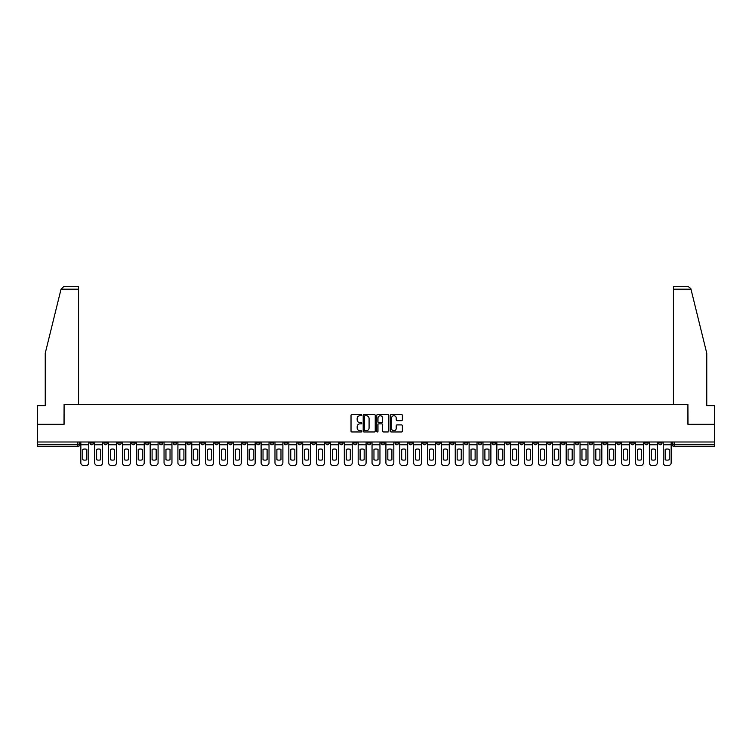 <?xml version="1.0" encoding="UTF-8"?>
<svg xmlns="http://www.w3.org/2000/svg" width="752" height="752" viewBox="0 0 752 752"><rect width="100%" height="100%" fill="white"/><g stroke="black" fill="none" stroke-linecap="round" stroke-linejoin="round"><path stroke-width="1.13" d="M361.778 415.132A0.611 0.611 0 0 0 361.167 414.521L351.898 414.521A0.874 0.874 0 0 0 351.024 415.395L351.024 431.093A0.874 0.874 0 0 0 351.898 431.968L361.167 431.968A0.611 0.611 0 0 0 361.778 431.357A0.611 0.611 0 0 0 361.167 430.746L359.964 430.746A2.792 2.792 0 0 1 357.172 427.954L357.172 426.647A2.792 2.792 0 0 1 359.964 423.855L361.167 423.855A0.611 0.611 0 0 0 361.778 423.244A0.611 0.611 0 0 0 361.167 422.633L359.964 422.633A2.792 2.792 0 0 1 357.172 419.842L357.172 418.535A2.792 2.792 0 0 1 359.964 415.743L361.167 415.743A0.611 0.611 0 0 0 361.778 415.132M547.559 441.997L547.559 442.975L551.113 442.975A1.777 1.777 0 0 1 549.336 444.752A1.777 1.777 0 0 1 547.559 442.975L547.559 441.997M464.36 441.997L464.36 442.975L467.913 442.975A1.777 1.777 0 0 1 466.137 444.752A1.777 1.777 0 0 1 464.36 442.975L464.36 441.997M450.486 441.997L450.486 442.975L454.048 442.975A1.777 1.777 0 0 1 452.262 444.752A1.777 1.777 0 0 1 450.486 442.975L450.486 441.997M367.286 441.997L367.286 442.975L370.849 442.975A1.777 1.777 0 0 1 369.063 444.752A1.777 1.777 0 0 1 367.286 442.975L367.286 441.997M353.421 441.997L353.421 442.975L356.974 442.975A1.777 1.777 0 0 1 355.198 444.752A1.777 1.777 0 0 1 353.421 442.975L353.421 441.997M339.556 441.997L339.556 442.975L343.109 442.975A1.777 1.777 0 0 1 341.333 444.752A1.777 1.777 0 0 1 339.556 442.975L339.556 441.997M311.826 441.997L311.826 442.975L315.379 442.975A1.777 1.777 0 0 1 313.603 444.752A1.777 1.777 0 0 1 311.826 442.975L311.826 441.997M284.087 442.975L284.087 441.997L284.087 442.975A1.777 1.777 0 0 0 285.863 444.752A1.777 1.777 0 0 1 284.087 442.975L287.64 442.975A1.777 1.777 0 0 1 285.863 444.752A1.777 1.777 0 0 0 287.64 442.975L287.64 441.997L287.64 442.975M270.222 442.975L270.222 441.997L270.222 442.975A1.777 1.777 0 0 0 271.998 444.752A1.777 1.777 0 0 1 270.222 442.975L273.775 442.975A1.777 1.777 0 0 1 271.998 444.752M256.357 442.975L256.357 441.997L256.357 442.975A1.777 1.777 0 0 0 258.133 444.752A1.777 1.777 0 0 1 256.357 442.975L259.91 442.975A1.777 1.777 0 0 1 258.133 444.752A1.777 1.777 0 0 0 259.91 442.975L259.91 441.997L259.91 442.975M242.492 441.997L242.492 442.975L246.045 442.975A1.777 1.777 0 0 1 244.268 444.752A1.777 1.777 0 0 1 242.492 442.975L242.492 441.997M228.627 441.997L228.627 442.975L232.18 442.975A1.777 1.777 0 0 1 230.403 444.752A1.777 1.777 0 0 1 228.627 442.975L228.627 441.997M214.752 441.997L214.752 442.975L218.315 442.975A1.777 1.777 0 0 1 216.529 444.752A1.777 1.777 0 0 1 214.752 442.975L214.752 441.997M200.887 442.975L200.887 441.997L200.887 442.975A1.777 1.777 0 0 0 202.664 444.752A1.777 1.777 0 0 1 200.887 442.975L204.441 442.975A1.777 1.777 0 0 1 202.664 444.752M173.157 442.975L173.157 441.997L173.157 442.975A1.777 1.777 0 0 0 174.934 444.752A1.777 1.777 0 0 1 173.157 442.975L176.711 442.975A1.777 1.777 0 0 1 174.934 444.752A1.777 1.777 0 0 0 176.711 442.975L176.711 441.997L176.711 442.975M159.292 442.975L159.292 441.997L159.292 442.975A1.777 1.777 0 0 0 161.069 444.752A1.777 1.777 0 0 1 159.292 442.975L162.846 442.975A1.777 1.777 0 0 1 161.069 444.752A1.777 1.777 0 0 0 162.846 442.975L162.846 441.997L162.846 442.975M145.418 442.975L145.418 441.997L145.418 442.975A1.777 1.777 0 0 0 147.204 444.752A1.777 1.777 0 0 1 145.418 442.975L148.981 442.975A1.777 1.777 0 0 1 147.204 444.752A1.777 1.777 0 0 0 148.981 442.975L148.981 441.997L148.981 442.975M131.553 442.975L131.553 441.997L131.553 442.975A1.777 1.777 0 0 0 133.33 444.752A1.777 1.777 0 0 1 131.553 442.975L135.116 442.975A1.777 1.777 0 0 1 133.33 444.752M117.688 442.975L117.688 441.997L117.688 442.975A1.777 1.777 0 0 0 119.465 444.752A1.777 1.777 0 0 1 117.688 442.975L121.241 442.975A1.777 1.777 0 0 1 119.465 444.752A1.777 1.777 0 0 0 121.241 442.975L121.241 441.997L121.241 442.975M103.823 442.975L103.823 441.997L103.823 442.975A1.777 1.777 0 0 0 105.6 444.752A1.777 1.777 0 0 1 103.823 442.975L107.376 442.975A1.777 1.777 0 0 1 105.6 444.752A1.777 1.777 0 0 0 107.376 442.975L107.376 441.997L107.376 442.975M401.502 420.669A0.874 0.874 0 0 0 402.367 419.795L402.367 415.395A0.874 0.874 0 0 0 401.502 414.521L391.2 414.521A0.874 0.874 0 0 0 390.335 415.395L390.335 431.093A0.874 0.874 0 0 0 391.2 431.968L401.502 431.968A0.874 0.874 0 0 0 402.367 431.093L402.367 425.773A0.874 0.874 0 0 0 401.502 424.899L397.094 424.899A0.874 0.874 0 0 0 396.219 425.773L396.219 428.414A2.331 2.331 0 0 1 393.888 430.746A2.331 2.331 0 0 1 391.557 428.414L391.557 418.074A2.331 2.331 0 0 1 393.888 415.743A2.331 2.331 0 0 1 396.219 418.074L396.219 419.795A0.874 0.874 0 0 0 397.094 420.669L401.502 420.669M61.034 289.2L63.779 286.531L78.575 286.531L78.575 289.2L61.034 289.2L45.242 353.196L45.242 405.648L37.6 405.648L37.6 424.307L64.089 424.307L64.089 404.491L687.911 404.491L687.911 424.307L714.4 424.307L714.4 441.997L37.6 441.997L37.6 444.752L79.646 444.752L79.646 441.997M37.6 424.307L37.6 441.997M375.239 415.395A0.874 0.874 0 0 0 374.364 414.521L364.071 414.521A0.874 0.874 0 0 0 363.197 415.395L363.197 431.093A0.874 0.874 0 0 0 364.071 431.968L374.364 431.968A0.874 0.874 0 0 0 375.239 431.093L375.239 415.395M377.636 414.521L387.929 414.521A0.874 0.874 0 0 1 388.803 415.395L388.803 431.093A0.874 0.874 0 0 1 387.929 431.968L383.529 431.968A0.874 0.874 0 0 1 382.655 431.093L382.655 424.73A0.874 0.874 0 0 0 381.781 423.855L378.858 423.855A0.874 0.874 0 0 0 377.983 424.73L377.983 431.357A0.611 0.611 0 0 1 377.372 431.968A0.611 0.611 0 0 1 376.761 431.357L376.761 415.395A0.874 0.874 0 0 1 377.636 414.521M672.354 441.997L672.354 444.752L714.4 444.752L714.4 446.538L674.13 446.538A1.777 1.777 0 0 1 672.354 444.752M714.4 441.997L714.4 444.752M79.646 444.752A1.777 1.777 0 0 1 77.87 446.538L37.6 446.538L37.6 444.752M662.042 441.997L662.042 442.975A1.777 1.777 0 0 1 660.265 444.752A1.777 1.777 0 0 1 658.489 442.975A1.777 1.777 0 0 0 660.265 444.752A1.777 1.777 0 0 0 662.042 442.975L658.489 442.975L658.489 441.997M648.177 441.997L648.177 442.975A1.777 1.777 0 0 1 646.4 444.752A1.777 1.777 0 0 1 644.624 442.975L648.177 442.975M644.624 441.997L644.624 442.975M634.312 441.997L634.312 442.975A1.777 1.777 0 0 1 632.535 444.752A1.777 1.777 0 0 1 630.759 442.975L634.312 442.975M630.759 441.997L630.759 442.975M620.447 442.975L620.447 441.997L620.447 442.975A1.777 1.777 0 0 1 618.67 444.752A1.777 1.777 0 0 1 616.884 442.975L620.447 442.975A1.777 1.777 0 0 1 618.67 444.752M616.884 441.997L616.884 442.975M606.582 441.997L606.582 442.975A1.777 1.777 0 0 1 604.796 444.752A1.777 1.777 0 0 1 603.019 442.975A1.777 1.777 0 0 0 604.796 444.752M603.019 441.997L603.019 442.975L606.582 442.975M592.708 441.997L592.708 442.975A1.777 1.777 0 0 1 590.931 444.752A1.777 1.777 0 0 1 589.154 442.975L592.708 442.975A1.777 1.777 0 0 1 590.931 444.752M589.154 441.997L589.154 442.975M578.843 441.997L578.843 442.975A1.777 1.777 0 0 1 577.066 444.752A1.777 1.777 0 0 1 575.289 442.975A1.777 1.777 0 0 0 577.066 444.752M575.289 441.997L575.289 442.975L578.843 442.975M564.978 441.997L564.978 442.975A1.777 1.777 0 0 1 563.201 444.752A1.777 1.777 0 0 1 561.424 442.975L564.978 442.975M561.424 441.997L561.424 442.975M551.113 441.997L551.113 442.975A1.777 1.777 0 0 1 549.336 444.752M537.248 441.997L537.248 442.975A1.777 1.777 0 0 1 535.471 444.752A1.777 1.777 0 0 1 533.685 442.975L537.248 442.975M533.685 441.997L533.685 442.975M523.373 441.997L523.373 442.975A1.777 1.777 0 0 1 521.597 444.752A1.777 1.777 0 0 1 519.82 442.975L523.373 442.975M519.82 441.997L519.82 442.975M509.508 441.997L509.508 442.975A1.777 1.777 0 0 1 507.732 444.752A1.777 1.777 0 0 1 505.955 442.975A1.777 1.777 0 0 0 507.732 444.752M505.955 441.997L505.955 442.975L509.508 442.975M495.643 441.997L495.643 442.975A1.777 1.777 0 0 1 493.867 444.752A1.777 1.777 0 0 1 492.09 442.975L495.643 442.975M492.09 441.997L492.09 442.975M481.778 441.997L481.778 442.975A1.777 1.777 0 0 1 480.002 444.752A1.777 1.777 0 0 1 478.225 442.975L481.778 442.975M478.225 441.997L478.225 442.975M467.913 441.997L467.913 442.975M454.048 441.997L454.048 442.975L454.048 441.997M440.174 441.997L440.174 442.975A1.777 1.777 0 0 1 438.397 444.752A1.777 1.777 0 0 1 436.621 442.975L440.174 442.975M436.621 441.997L436.621 442.975M426.309 441.997L426.309 442.975A1.777 1.777 0 0 1 424.532 444.752A1.777 1.777 0 0 1 422.756 442.975L426.309 442.975M422.756 441.997L422.756 442.975M412.444 441.997L412.444 442.975A1.777 1.777 0 0 1 410.667 444.752A1.777 1.777 0 0 1 408.891 442.975L412.444 442.975M408.891 441.997L408.891 442.975M398.579 441.997L398.579 442.975A1.777 1.777 0 0 1 396.802 444.752A1.777 1.777 0 0 1 395.026 442.975L398.579 442.975M395.026 441.997L395.026 442.975M384.714 441.997L384.714 442.975A1.777 1.777 0 0 1 382.937 444.752A1.777 1.777 0 0 1 381.151 442.975L384.714 442.975M381.151 441.997L381.151 442.975M370.849 441.997L370.849 442.975A1.777 1.777 0 0 1 369.063 444.752M356.974 441.997L356.974 442.975M343.109 442.975L343.109 441.997L343.109 442.975A1.777 1.777 0 0 1 341.333 444.752M329.244 441.997L329.244 442.975A1.777 1.777 0 0 1 327.468 444.752A1.777 1.777 0 0 1 325.691 442.975A1.777 1.777 0 0 0 327.468 444.752A1.777 1.777 0 0 0 329.244 442.975L325.691 442.975L325.691 441.997M315.379 442.975L315.379 441.997L315.379 442.975A1.777 1.777 0 0 1 313.603 444.752M301.514 441.997L301.514 442.975A1.777 1.777 0 0 1 299.738 444.752A1.777 1.777 0 0 1 297.952 442.975A1.777 1.777 0 0 0 299.738 444.752M297.952 441.997L297.952 442.975L301.514 442.975M273.775 441.997L273.775 442.975L273.775 441.997M246.045 442.975L246.045 441.997L246.045 442.975A1.777 1.777 0 0 1 244.268 444.752M232.18 442.975L232.18 441.997L232.18 442.975A1.777 1.777 0 0 1 230.403 444.752M218.315 442.975L218.315 441.997L218.315 442.975A1.777 1.777 0 0 1 216.529 444.752M204.441 441.997L204.441 442.975L204.441 441.997M190.576 442.975L190.576 441.997L190.576 442.975A1.777 1.777 0 0 1 188.799 444.752A1.777 1.777 0 0 1 187.022 442.975L190.576 442.975A1.777 1.777 0 0 1 188.799 444.752M187.022 441.997L187.022 442.975M135.116 441.997L135.116 442.975L135.116 441.997M93.511 441.997L93.511 442.975A1.777 1.777 0 0 1 91.735 444.752A1.777 1.777 0 0 1 89.958 442.975A1.777 1.777 0 0 0 91.735 444.752A1.777 1.777 0 0 0 93.511 442.975L93.511 441.997M89.958 441.997L89.958 442.975L93.511 442.975M365.03 415.743A0.611 0.611 0 0 0 364.419 416.354L364.419 430.135A0.611 0.611 0 0 0 365.03 430.746L366.29 430.746A2.792 2.792 0 0 0 369.082 427.954L369.082 418.535A2.792 2.792 0 0 0 366.29 415.743L365.03 415.743M382.655 418.121A2.331 2.331 0 0 0 380.315 415.781A2.331 2.331 0 0 0 377.983 418.121L377.983 421.759A0.874 0.874 0 0 0 378.858 422.633L381.781 422.633A0.874 0.874 0 0 0 382.655 421.759L382.655 418.121M80.84 444.752L80.84 462.8A2.67 2.67 149.7 0 0 83.51 465.469L86.085 465.469A2.67 2.67 -30.3 0 0 88.755 462.8L88.755 444.752L80.84 444.752L80.84 441.997M88.755 444.752L88.755 441.997M86.847 459.745L86.847 449.414A5.508 5.508 149.7 0 0 82.758 449.414L82.758 459.745A5.508 5.508 -30.3 0 0 86.847 459.745M78.575 404.491L78.575 289.2M64.005 424.307L64.089 404.491M714.4 424.307L714.4 405.648L706.758 405.648L706.758 353.196L690.815 288.561L688.221 286.531L673.425 286.531L673.425 404.491M687.995 424.307L687.911 404.491M94.714 444.752L94.714 462.8A2.67 2.67 149.7 0 0 97.375 465.469L99.96 465.469A2.67 2.67 -30.3 0 0 102.62 462.8L102.62 444.752L94.714 444.752L94.714 441.997M102.62 444.752L102.62 441.997M100.712 459.745L100.712 449.414A5.508 5.508 149.7 0 0 96.623 449.414L96.623 459.745A5.508 5.508 -30.3 0 0 100.712 459.745M108.579 444.752L108.579 462.8A2.67 2.67 149.7 0 0 111.249 465.469L113.825 465.469A2.67 2.67 -30.3 0 0 116.485 462.8L116.485 444.752L108.579 444.752L108.579 441.997M116.485 444.752L116.485 441.997M114.577 459.745L114.577 449.414A5.508 5.508 149.7 0 0 110.488 449.414L110.488 459.745A5.508 5.508 -30.3 0 0 114.577 459.745M122.444 444.752L122.444 462.8A2.67 2.67 149.7 0 0 125.114 465.469L127.69 465.469A2.67 2.67 -30.3 0 0 130.359 462.8L130.359 444.752L122.444 444.752L122.444 441.997M130.359 444.752L130.359 441.997M128.442 459.745L128.442 449.414A5.508 5.508 149.7 0 0 124.353 449.414L124.353 459.745A5.508 5.508 -30.3 0 0 128.442 459.745M136.309 444.752L136.309 462.8A2.67 2.67 149.7 0 0 138.979 465.469L141.555 465.469A2.67 2.67 -30.3 0 0 144.224 462.8L144.224 444.752L136.309 444.752L136.309 441.997M144.224 444.752L144.224 441.997M142.307 459.745L142.307 449.414A5.508 5.508 149.7 0 0 138.218 449.414L138.218 459.745A5.508 5.508 -30.3 0 0 142.307 459.745M150.174 444.752L150.174 462.8A2.67 2.67 149.7 0 0 152.844 465.469L155.42 465.469A2.67 2.67 -30.3 0 0 158.089 462.8L158.089 444.752L150.174 444.752L150.174 441.997M158.089 444.752L158.089 441.997M156.181 459.745L156.181 449.414A5.508 5.508 149.7 0 0 152.092 449.414L152.092 459.745A5.508 5.508 -30.3 0 0 156.181 459.745M164.049 444.752L164.049 462.8A2.67 2.67 149.7 0 0 166.709 465.469L169.285 465.469A2.67 2.67 -30.3 0 0 171.954 462.8L171.954 444.752L164.049 444.752L164.049 441.997M171.954 444.752L171.954 441.997M170.046 459.745L170.046 449.414A5.508 5.508 149.7 0 0 165.957 449.414L165.957 459.745A5.508 5.508 -30.3 0 0 170.046 459.745M177.914 444.752L177.914 462.8A2.67 2.67 149.7 0 0 180.574 465.469L183.159 465.469A2.67 2.67 -30.3 0 0 185.819 462.8L185.819 444.752L177.914 444.752L177.914 441.997M185.819 444.752L185.819 441.997M183.911 459.745L183.911 449.414A5.508 5.508 149.7 0 0 179.822 449.414L179.822 459.745A5.508 5.508 -30.3 0 0 183.911 459.745M191.779 444.752L191.779 462.8A2.67 2.67 149.7 0 0 194.448 465.469L197.024 465.469A2.67 2.67 -30.3 0 0 199.684 462.8L199.684 444.752L191.779 444.752L191.779 441.997M199.684 444.752L199.684 441.997M197.776 459.745L197.776 449.414A5.508 5.508 149.7 0 0 193.687 449.414L193.687 459.745A5.508 5.508 -30.3 0 0 197.776 459.745M205.644 444.752L205.644 462.8A2.67 2.67 149.7 0 0 208.313 465.469L210.889 465.469A2.67 2.67 -30.3 0 0 213.559 462.8L213.559 444.752L205.644 444.752L205.644 441.997M213.559 444.752L213.559 441.997M211.641 459.745L211.641 449.414A5.508 5.508 149.7 0 0 207.552 449.414L207.552 459.745A5.508 5.508 -30.3 0 0 211.641 459.745M219.509 444.752L219.509 462.8A2.67 2.67 149.7 0 0 222.178 465.469L224.754 465.469A2.67 2.67 -30.3 0 0 227.424 462.8L227.424 444.752L219.509 444.752L219.509 441.997M227.424 444.752L227.424 441.997M225.515 459.745L225.515 449.414A5.508 5.508 149.7 0 0 221.426 449.414L221.426 459.745A5.508 5.508 -30.3 0 0 225.515 459.745M233.374 444.752L233.374 462.8A2.67 2.67 149.7 0 0 236.043 465.469L238.619 465.469A2.67 2.67 -30.3 0 0 241.289 462.8L241.289 444.752L233.374 444.752L233.374 441.997M241.289 444.752L241.289 441.997M239.38 459.745L239.38 449.414A5.508 5.508 149.7 0 0 235.291 449.414L235.291 459.745A5.508 5.508 -30.3 0 0 239.38 459.745M247.248 444.752L247.248 462.8A2.67 2.67 149.7 0 0 249.908 465.469L252.493 465.469A2.67 2.67 -30.3 0 0 255.154 462.8L255.154 444.752L247.248 444.752L247.248 441.997M255.154 444.752L255.154 441.997M253.245 459.745L253.245 449.414A5.508 5.508 149.7 0 0 249.156 449.414L249.156 459.745A5.508 5.508 -30.3 0 0 253.245 459.745M261.113 444.752L261.113 462.8A2.67 2.67 149.7 0 0 263.773 465.469L266.358 465.469A2.67 2.67 -30.3 0 0 269.019 462.8L269.019 444.752L261.113 444.752L261.113 441.997M269.019 444.752L269.019 441.997M267.11 459.745L267.11 449.414A5.508 5.508 149.7 0 0 263.021 449.414L263.021 459.745A5.508 5.508 -30.3 0 0 267.11 459.745M274.978 444.752L274.978 462.8A2.67 2.67 149.7 0 0 277.648 465.469L280.223 465.469A2.67 2.67 -30.3 0 0 282.893 462.8L282.893 444.752L274.978 444.752L274.978 441.997M282.893 444.752L282.893 441.997M280.975 459.745L280.975 449.414A5.508 5.508 149.7 0 0 276.886 449.414L276.886 459.745A5.508 5.508 -30.3 0 0 280.975 459.745M288.843 444.752L288.843 462.8A2.67 2.67 149.7 0 0 291.513 465.469L294.088 465.469A2.67 2.67 -30.3 0 0 296.758 462.8L296.758 444.752L288.843 444.752L288.843 441.997M296.758 444.752L296.758 441.997M294.84 459.745L294.84 449.414A5.508 5.508 149.7 0 0 290.751 449.414L290.751 459.745A5.508 5.508 -30.3 0 0 294.84 459.745M302.708 444.752L302.708 462.8A2.67 2.67 149.7 0 0 305.378 465.469L307.953 465.469A2.67 2.67 -30.3 0 0 310.623 462.8L310.623 444.752L302.708 444.752L302.708 441.997M310.623 444.752L310.623 441.997M308.715 459.745L308.715 449.414A5.508 5.508 149.7 0 0 304.626 449.414L304.626 459.745A5.508 5.508 -30.3 0 0 308.715 459.745M316.573 444.752L316.573 462.8A2.67 2.67 149.7 0 0 319.243 465.469L321.818 465.469A2.67 2.67 -30.3 0 0 324.488 462.8L324.488 444.752L316.573 444.752L316.573 441.997M324.488 444.752L324.488 441.997M322.58 459.745L322.58 449.414A5.508 5.508 149.7 0 0 318.491 449.414L318.491 459.745A5.508 5.508 -30.3 0 0 322.58 459.745M330.448 444.752L330.448 462.8A2.67 2.67 149.7 0 0 333.108 465.469L335.693 465.469A2.67 2.67 -30.3 0 0 338.353 462.8L338.353 444.752L330.448 444.752L330.448 441.997M338.353 444.752L338.353 441.997M336.445 459.745L336.445 449.414A5.508 5.508 149.7 0 0 332.356 449.414L332.356 459.745A5.508 5.508 -30.3 0 0 336.445 459.745M344.313 444.752L344.313 462.8A2.67 2.67 149.7 0 0 346.982 465.469L349.558 465.469A2.67 2.67 -30.3 0 0 352.218 462.8L352.218 444.752L344.313 444.752L344.313 441.997M352.218 444.752L352.218 441.997M350.31 459.745L350.31 449.414A5.508 5.508 149.7 0 0 346.221 449.414L346.221 459.745A5.508 5.508 -30.3 0 0 350.31 459.745M358.178 444.752L358.178 462.8A2.67 2.67 149.7 0 0 360.847 465.469L363.423 465.469A2.67 2.67 -30.3 0 0 366.092 462.8L366.092 444.752L358.178 444.752L358.178 441.997M366.092 444.752L366.092 441.997M364.175 459.745L364.175 449.414A5.508 5.508 149.7 0 0 360.086 449.414L360.086 459.745A5.508 5.508 -30.3 0 0 364.175 459.745M372.043 444.752L372.043 462.8A2.67 2.67 149.7 0 0 374.712 465.469L377.288 465.469A2.67 2.67 -30.3 0 0 379.957 462.8L379.957 444.752L372.043 444.752L372.043 441.997M379.957 444.752L379.957 441.997M378.04 459.745L378.04 449.414A5.508 5.508 149.7 0 0 373.96 449.414L373.96 459.745A5.508 5.508 -30.3 0 0 378.04 459.745M385.908 444.752L385.908 462.8A2.67 2.67 149.7 0 0 388.577 465.469L391.153 465.469A2.67 2.67 -30.3 0 0 393.822 462.8L393.822 444.752L385.908 444.752L385.908 441.997M393.822 444.752L393.822 441.997M391.914 459.745L391.914 449.414A5.508 5.508 149.7 0 0 387.825 449.414L387.825 459.745A5.508 5.508 -30.3 0 0 391.914 459.745M399.782 444.752L399.782 462.8A2.67 2.67 149.7 0 0 402.442 465.469L405.018 465.469A2.67 2.67 -30.3 0 0 407.687 462.8L407.687 444.752L399.782 444.752L399.782 441.997M407.687 444.752L407.687 441.997M405.779 459.745L405.779 449.414A5.508 5.508 149.7 0 0 401.69 449.414L401.69 459.745A5.508 5.508 -30.3 0 0 405.779 459.745M413.647 444.752L413.647 462.8A2.67 2.67 149.7 0 0 416.307 465.469L418.892 465.469A2.67 2.67 -30.3 0 0 421.552 462.8L421.552 444.752L413.647 444.752L413.647 441.997M421.552 444.752L421.552 441.997M419.644 459.745L419.644 449.414A5.508 5.508 149.7 0 0 415.555 449.414L415.555 459.745A5.508 5.508 -30.3 0 0 419.644 459.745M427.512 444.752L427.512 462.8A2.67 2.67 149.7 0 0 430.182 465.469L432.757 465.469A2.67 2.67 -30.3 0 0 435.427 462.8L435.427 444.752L427.512 444.752L427.512 441.997M435.427 444.752L435.427 441.997M433.509 459.745L433.509 449.414A5.508 5.508 149.7 0 0 429.42 449.414L429.42 459.745A5.508 5.508 -30.3 0 0 433.509 459.745M441.377 444.752L441.377 462.8A2.67 2.67 149.7 0 0 444.047 465.469L446.622 465.469A2.67 2.67 -30.3 0 0 449.292 462.8L449.292 444.752L441.377 444.752L441.377 441.997M449.292 444.752L449.292 441.997M447.374 459.745L447.374 449.414A5.508 5.508 149.7 0 0 443.285 449.414L443.285 459.745A5.508 5.508 -30.3 0 0 447.374 459.745M455.242 444.752L455.242 462.8A2.67 2.67 149.7 0 0 457.912 465.469L460.487 465.469A2.67 2.67 -30.3 0 0 463.157 462.8L463.157 444.752L455.242 444.752L455.242 441.997M463.157 444.752L463.157 441.997M461.249 459.745L461.249 449.414A5.508 5.508 149.7 0 0 457.16 449.414L457.16 459.745A5.508 5.508 -30.3 0 0 461.249 459.745M469.107 444.752L469.107 462.8A2.67 2.67 149.7 0 0 471.777 465.469L474.352 465.469A2.67 2.67 -30.3 0 0 477.022 462.8L477.022 444.752L469.107 444.752L469.107 441.997M477.022 444.752L477.022 441.997M475.114 459.745L475.114 449.414A5.508 5.508 149.7 0 0 471.025 449.414L471.025 459.745A5.508 5.508 -30.3 0 0 475.114 459.745M482.981 444.752L482.981 462.8A2.67 2.67 149.7 0 0 485.642 465.469L488.227 465.469A2.67 2.67 -30.3 0 0 490.887 462.8L490.887 444.752L482.981 444.752L482.981 441.997M490.887 444.752L490.887 441.997M488.979 459.745L488.979 449.414A5.508 5.508 149.7 0 0 484.89 449.414L484.89 459.745A5.508 5.508 -30.3 0 0 488.979 459.745M496.846 444.752L496.846 462.8A2.67 2.67 149.7 0 0 499.507 465.469L502.092 465.469A2.67 2.67 -30.3 0 0 504.752 462.8L504.752 444.752L496.846 444.752L496.846 441.997M504.752 444.752L504.752 441.997M502.844 459.745L502.844 449.414A5.508 5.508 149.7 0 0 498.755 449.414L498.755 459.745A5.508 5.508 -30.3 0 0 502.844 459.745M510.711 444.752L510.711 462.8A2.67 2.67 149.7 0 0 513.381 465.469L515.957 465.469A2.67 2.67 -30.3 0 0 518.626 462.8L518.626 444.752L510.711 444.752L510.711 441.997M518.626 444.752L518.626 441.997M516.709 459.745L516.709 449.414A5.508 5.508 149.7 0 0 512.62 449.414L512.62 459.745A5.508 5.508 -30.3 0 0 516.709 459.745M524.576 444.752L524.576 462.8A2.67 2.67 149.7 0 0 527.246 465.469L529.822 465.469A2.67 2.67 -30.3 0 0 532.491 462.8L532.491 444.752L524.576 444.752L524.576 441.997M532.491 444.752L532.491 441.997M530.574 459.745L530.574 449.414A5.508 5.508 149.7 0 0 526.485 449.414L526.485 459.745A5.508 5.508 -30.3 0 0 530.574 459.745M538.441 444.752L538.441 462.8A2.67 2.67 149.7 0 0 541.111 465.469L543.687 465.469A2.67 2.67 -30.3 0 0 546.356 462.8L546.356 444.752L538.441 444.752L538.441 441.997M546.356 444.752L546.356 441.997M544.448 459.745L544.448 449.414A5.508 5.508 149.7 0 0 540.359 449.414L540.359 459.745A5.508 5.508 -30.3 0 0 544.448 459.745M552.316 444.752L552.316 462.8A2.67 2.67 149.7 0 0 554.976 465.469L557.552 465.469A2.67 2.67 -30.3 0 0 560.221 462.8L560.221 444.752L552.316 444.752L552.316 441.997M560.221 444.752L560.221 441.997M558.313 459.745L558.313 449.414A5.508 5.508 149.7 0 0 554.224 449.414L554.224 459.745A5.508 5.508 -30.3 0 0 558.313 459.745M566.181 444.752L566.181 462.8A2.67 2.67 149.7 0 0 568.841 465.469L571.426 465.469A2.67 2.67 -30.3 0 0 574.086 462.8L574.086 444.752L566.181 444.752L566.181 441.997M574.086 444.752L574.086 441.997M572.178 459.745L572.178 449.414A5.508 5.508 149.7 0 0 568.089 449.414L568.089 459.745A5.508 5.508 -30.3 0 0 572.178 459.745M580.046 444.752L580.046 462.8A2.67 2.67 149.7 0 0 582.715 465.469L585.291 465.469A2.67 2.67 -30.3 0 0 587.951 462.8L587.951 444.752L580.046 444.752L580.046 441.997M587.951 444.752L587.951 441.997M586.043 459.745L586.043 449.414A5.508 5.508 149.7 0 0 581.954 449.414L581.954 459.745A5.508 5.508 -30.3 0 0 586.043 459.745M593.911 444.752L593.911 462.8A2.67 2.67 149.7 0 0 596.58 465.469L599.156 465.469A2.67 2.67 -30.3 0 0 601.826 462.8L601.826 444.752L593.911 444.752L593.911 441.997M601.826 444.752L601.826 441.997M599.908 459.745L599.908 449.414A5.508 5.508 149.7 0 0 595.819 449.414L595.819 459.745A5.508 5.508 -30.3 0 0 599.908 459.745M607.776 444.752L607.776 462.8A2.67 2.67 149.7 0 0 610.445 465.469L613.021 465.469A2.67 2.67 -30.3 0 0 615.691 462.8L615.691 444.752L607.776 444.752L607.776 441.997M615.691 444.752L615.691 441.997M613.782 459.745L613.782 449.414A5.508 5.508 149.7 0 0 609.693 449.414L609.693 459.745A5.508 5.508 -30.3 0 0 613.782 459.745M621.641 444.752L621.641 462.8A2.67 2.67 149.7 0 0 624.31 465.469L626.886 465.469A2.67 2.67 -30.3 0 0 629.556 462.8L629.556 444.752L621.641 444.752L621.641 441.997M629.556 444.752L629.556 441.997M627.647 459.745L627.647 449.414A5.508 5.508 149.7 0 0 623.558 449.414L623.558 459.745A5.508 5.508 -30.3 0 0 627.647 459.745M635.515 444.752L635.515 462.8A2.67 2.67 149.7 0 0 638.175 465.469L640.751 465.469A2.67 2.67 -30.3 0 0 643.421 462.8L643.421 444.752L635.515 444.752L635.515 441.997M643.421 444.752L643.421 441.997M641.512 459.745L641.512 449.414A5.508 5.508 149.7 0 0 637.423 449.414L637.423 459.745A5.508 5.508 -30.3 0 0 641.512 459.745M649.38 444.752L649.38 462.8A2.67 2.67 149.7 0 0 652.04 465.469L654.625 465.469A2.67 2.67 -30.3 0 0 657.286 462.8L657.286 444.752L649.38 444.752L649.38 441.997M657.286 444.752L657.286 441.997M655.377 459.745L655.377 449.414A5.508 5.508 149.7 0 0 651.288 449.414L651.288 459.745A5.508 5.508 -30.3 0 0 655.377 459.745M663.245 444.752L663.245 462.8A2.67 2.67 149.7 0 0 665.915 465.469L668.49 465.469A2.67 2.67 -30.3 0 0 671.16 462.8L671.16 444.752L663.245 444.752L663.245 441.997M671.16 444.752L671.16 441.997M669.242 459.745L669.242 449.414A5.508 5.508 149.7 0 0 665.153 449.414L665.153 459.745A5.508 5.508 -30.3 0 0 669.242 459.745M77.87 441.997L77.87 446.538M674.13 441.997L674.13 446.538M690.966 289.2L673.425 289.2"/></g></svg>
